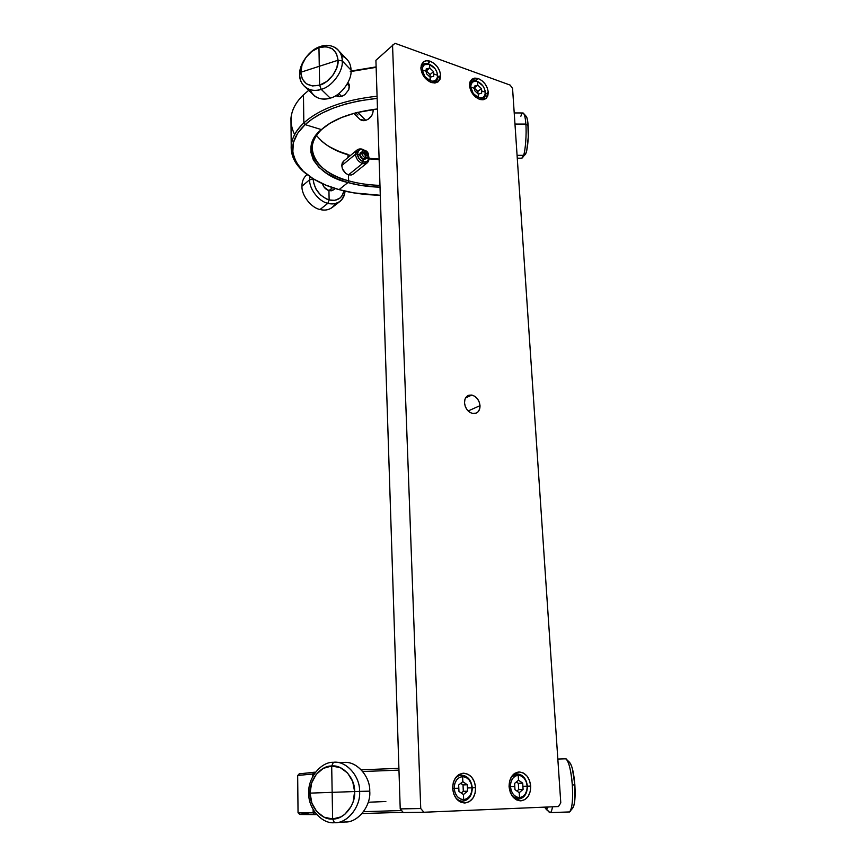 <?xml version="1.0" encoding="UTF-8"?>
<svg xmlns="http://www.w3.org/2000/svg" width="866" height="866" viewBox="0 0 866 866"><rect width="100%" height="100%" fill="white"/><g stroke="black" fill="none" stroke-linecap="round" stroke-linejoin="round"><path stroke-width="1.3" d="M462.79 801.169L459.121 801.267L462.79 801.169C460.182 801.277 457.735 800.032 455.44 797.445C457.768 800.065 460.257 801.31 462.888 801.169L463.667 799.654C458.244 799.102 455.072 795.345 454.185 788.363L452.637 788.417L454.185 788.363L455.007 792.607L457.183 796.482L460.344 798.961L463.667 799.654L463.44 794.544L458.958 791.448L458.666 784.997L462.834 781.662L462.606 776.586L461.686 775.157L457.8 775.362L461.686 775.157C459.012 775.178 456.631 776.596 454.531 779.411C456.555 776.683 458.85 775.265 461.448 775.167M461.21 775.178L461.686 775.157C467.737 775.849 471.266 780.071 472.284 787.822L472.002 787.822C471.786 794.772 469.004 798.712 463.667 799.654L462.888 801.169C468.896 800.087 472.024 795.638 472.284 787.822C472.024 795.638 468.896 800.087 462.888 801.169L462.693 801.18M463.018 784.932L460.734 783.34L463.018 784.932L467.283 784.748L463.018 784.932L463.31 791.329L467.586 791.178L463.44 794.544L458.958 791.448L458.818 788.222L454.185 788.363C454.455 781.37 457.27 777.441 462.606 776.586L459.359 777.473L456.447 780.114L454.628 784.087L454.185 788.363L458.818 788.222L458.666 784.997L462.834 781.662L467.283 784.748L467.586 791.178L463.31 791.329L463.018 784.932M461.232 793.018L463.31 791.329L461.232 793.018M463.44 794.544L463.667 799.654L466.915 798.723L469.805 796.038L471.58 792.076L472.002 787.822L467.434 787.963L467.586 791.178L463.44 794.544M472.002 787.822L472.284 787.822C471.266 780.071 467.737 775.849 461.686 775.157L462.606 776.586C468.008 777.148 471.136 780.894 472.002 787.822L471.115 783.459L469.026 779.79L466.038 777.376L462.606 776.586L462.834 781.662L467.283 784.748L467.434 787.963L472.002 787.822M398.901 768.348L361.263 769.82L398.901 768.348M315.538 772.158L314.077 772.255L312.637 774.031L314.077 772.255L299.116 773.868L315.538 772.158M362.778 771.519L398.955 770.134L362.778 771.519M401.618 810.533L363.547 811.691L401.618 810.533M297.666 775.471L312.637 774.031L297.666 775.471L298.045 812.817L313.156 812.86L313.113 809.58L313.156 812.86L314.661 814.581L316.685 814.56L314.661 814.581L313.156 812.86L315.256 812.828M362.053 813.542L403.145 812.319L362.053 813.542M314.271 773.933L312.637 774.031L312.669 776.64L312.637 774.031M299.636 814.354L314.661 814.581L299.788 814.495M313.156 812.86L298.045 812.698M299.798 814.311L308.025 813.618M376.125 66.888L351.044 71.044L376.125 66.888M294.592 134.566C287.793 120.287 290.749 107.059 303.457 94.859L308.567 90.454M350.232 71.629L376.136 67.332L351.033 71.434M377.078 96.223C344.008 99.861 319.597 108.77 303.836 122.95L305.113 124.617C320.593 110.729 344.603 101.982 377.143 98.378L359.293 100.835L345.653 104.017L333.096 108.185L321.979 113.154L312.615 118.707L305.113 124.617L303.836 122.95C319.597 108.77 344.008 99.861 377.078 96.223M325.28 144.07C331.743 148.422 339.071 151.799 347.255 154.17L347.97 154.776C337.491 151.788 328.625 147.144 321.373 140.866M308.707 90.345L303.457 94.859L303.836 122.95C287.718 138.398 287.133 154.191 302.072 170.321L307.69 174.997C296.064 166.456 290.575 156.616 291.214 145.477C292.221 137.185 296.432 129.684 303.836 122.95L303.457 94.859C296.107 101.809 291.929 109.571 290.944 118.144L291.214 145.477M349.215 84.706L348.781 89.696L344.863 94.686L341.605 96.364L338.39 96.689L335.824 95.639L338.39 96.689L341.605 96.364L338.833 93.604L341.605 96.364L343.217 95.704M348.619 83.212L349.431 86.264L348.781 89.696L344.863 94.686M339.071 189.622C324.631 185.768 312.702 179.641 303.284 171.241C288.573 155.393 289.19 139.848 305.113 124.617L321.394 129.597L322.607 128.698C300.231 145.899 316.675 173.665 348.608 180.799L347.948 182.542C315.376 175.224 298.64 147.22 321.394 129.597L330.033 123.286L341.583 117.516L355.764 112.807L377.489 108.932C354.216 111.811 336.69 117.744 324.912 126.728L321.394 129.597L305.113 124.617L297.666 133.223L293.347 142.728L292.784 152.632L296.183 162.332L303.295 171.251L313.449 178.916L325.692 185.064L339.071 189.622L347.948 182.542L337.047 178.753L327.121 173.676L318.991 167.365L313.395 160.058L310.84 152.156L311.522 144.146L315.213 136.492L321.394 129.597L325.984 125.938L322.607 128.698C316.469 134.089 312.983 140.151 312.161 146.895C310.342 161.758 328.225 175.473 348.608 180.799C357.636 183.419 368.093 184.956 379.968 185.4C368.093 184.956 357.636 183.419 348.608 180.799L348.468 174.856L348.608 180.799L347.948 182.542L339.071 189.622L353.815 192.88L380.293 195.272C364.748 194.893 351.011 193.01 339.071 189.622M326.569 144.936L327.24 145.358M330.119 147.079L337.372 150.641M340.988 152.08L342.178 152.513M342.579 152.654L343.163 152.86M316.534 135.486C323.808 144.47 334.287 150.901 347.97 154.776L348.035 157.482L347.97 154.776L347.255 154.17M343.499 161.249L342.254 162.862L341.756 165.59L342.395 168.751L345.686 173.373L348.468 174.856L345.686 173.373L343.055 170.201M342.384 168.751L341.756 165.59L343.401 161.325M369.371 158.435L372.791 158.738M380.033 187.218L360.018 185.259L347.948 182.542C357.236 185.227 367.931 186.785 380.033 187.218M367.281 162.808L362.508 163.522L348.468 174.856L362.508 163.522C366.589 164.259 368.786 162.527 369.089 158.326L368.548 155.566L369.089 158.326L367.281 162.808L353.296 174.044L351.282 174.986L348.468 174.856L351.282 174.986L353.296 174.044M379.135 159.593L369.089 158.9L379.135 159.593M350.459 155.479L347.97 154.776L350.459 155.479M366.188 158.077L379.113 159.084M478.303 94.123L474.655 90.638L474.395 86.145L477.783 85.149L474.492 87.758L477.783 85.149L477.577 81.621L476.798 81.155C473.453 80.029 471.028 80.982 469.545 84.002L471.136 81.74L476.798 81.155L479.212 82.411L476.798 81.155L477.577 81.621L474.936 81.22L472.565 82.129L471.093 84.273L470.758 87.055L469.708 87.195L470.758 87.055L473.226 93.506L478.519 97.674C474.092 95.628 471.505 92.077 470.758 87.055C470.952 82.367 473.226 80.56 477.577 81.621C481.983 83.666 484.549 87.195 485.274 92.197C485.112 96.862 482.86 98.692 478.519 97.674L478.303 94.123L474.655 90.638L474.525 88.386L470.758 87.055L474.525 88.386L474.395 86.145L477.783 85.149L481.42 88.635L477.848 91.428L474.514 88.245L477.848 91.428L481.42 88.635L481.68 93.117L478.303 94.123L478.097 98.702L478.519 97.674L481.16 98.053L483.499 97.122L484.949 94.968L485.274 92.197L481.55 90.876L481.68 93.117L478.303 94.123M485.49 93.084L483.39 98.713L480.879 99.687C484.105 99.005 485.642 96.808 485.49 93.084L485.014 90.454L485.49 93.084M477.989 93.82L477.848 91.428L477.989 93.82M481.55 90.876L485.274 92.197L484.538 88.938L482.827 85.788L477.577 81.621L477.783 85.149L481.42 88.635L481.55 90.876M518.637 799.091L515.357 799.177L518.712 799.091L512.477 796.384L518.712 799.091L519.513 797.618C514.404 797.077 511.373 793.429 510.442 786.664L509.089 786.718L510.442 786.664L511.276 790.788L513.376 794.533L516.374 796.937L519.513 797.618L519.221 792.671L514.978 789.662L514.794 786.534L514.62 783.405L518.496 780.179L518.204 775.265L517.24 773.879L513.787 774.052L517.24 773.879L511.276 777.019L517.045 773.879M516.84 773.89L517.24 773.879C522.956 774.55 526.333 778.642 527.383 786.166L527.199 786.166C527.08 792.888 524.515 796.709 519.513 797.618L518.712 799.091C524.352 798.051 527.242 793.743 527.383 786.166C527.242 793.743 524.352 798.051 518.712 799.091L518.55 799.091M518.333 783.362L516.352 781.955L518.333 783.362L522.718 783.178L518.333 783.362L518.691 789.565L523.086 789.413L519.221 792.671L514.978 789.662L514.794 786.534L510.442 786.664C510.615 779.887 513.202 776.088 518.204 775.265L515.173 776.12L512.466 778.675L510.799 782.518L510.442 786.664L514.794 786.534L514.62 783.405L518.496 780.179L522.718 783.178L523.086 789.413L518.691 789.565L518.333 783.362M516.926 791.048L518.691 789.565L516.926 791.048M519.221 792.671L519.513 797.618L522.555 796.72L525.229 794.122L526.864 790.279L527.199 786.166L522.902 786.296L523.086 789.413L519.221 792.671M527.199 786.166L527.383 786.166C526.333 778.642 522.956 774.55 517.24 773.879L518.204 775.265C523.302 775.806 526.29 779.443 527.199 786.166L526.301 781.922L524.287 778.372L521.451 776.033L518.204 775.265L518.496 780.179L522.718 783.178L522.902 786.296L527.199 786.166M430.164 77.193L426.353 73.588L426.137 68.999L429.742 68.024L426.234 70.99L429.742 68.024L429.579 64.42L428.832 63.954C425 62.72 422.359 63.857 420.898 67.375L422.565 64.701L429.579 64.42L426.786 63.987L424.264 64.874L422.684 67.05L422.272 69.886L421.093 70.059L422.272 69.886L424.795 76.511L430.337 80.83C425.682 78.676 422.987 75.028 422.272 69.886C422.554 65.102 424.99 63.283 429.579 64.42C434.212 66.563 436.886 70.189 437.579 75.31C437.341 80.073 434.927 81.913 430.337 80.83L430.066 74.563L426.278 70.98L430.066 74.563L433.541 71.629L430.066 74.563L430.196 77.193L426.353 73.588L426.245 71.293L422.272 69.886L426.245 71.293L426.137 68.999L429.742 68.024L433.541 71.629L433.758 76.208L430.164 77.193L429.915 81.902L430.337 80.83L433.13 81.242L435.63 80.311L437.189 78.124L437.579 75.31L433.65 73.913L433.758 76.208L430.164 77.193M437.85 76.24L435.804 81.772L432.978 82.919C436.334 82.227 437.969 79.997 437.85 76.24L436.984 72.354L437.85 76.24M433.65 73.913L437.579 75.31L436.843 71.975L435.078 68.739L429.579 64.42L429.742 68.024L433.541 71.629L433.65 73.913M510.139 85.095L512.564 88.44L560.789 802.879L558.44 806.549L423.918 812.254L420.746 808.541L400.222 808.898L403.329 812.535L423.918 812.254L403.329 812.535L400.222 808.898L375.909 60.306L394.993 43.3L510.139 85.095L394.993 43.3L375.909 60.306L400.222 808.898L420.746 808.541L392.536 45.043L420.746 808.541L423.918 812.254L558.44 806.549L560.789 802.879L512.564 88.44L510.139 85.095M459.922 801.754L460.68 801.223M459.348 775.276L458.547 774.81M464.75 802.998C457.768 802.262 453.73 797.391 452.637 788.396L453.264 782.648L455.57 777.744L459.164 774.431L463.516 773.197L467.943 774.226L471.797 777.343L474.492 782.074L475.64 787.703L472.284 787.833L475.64 787.703C475.412 796.709 471.829 801.808 464.901 802.998L460.431 802.024L456.512 798.907L453.773 794.111L452.637 788.396C452.918 779.497 456.436 774.442 463.18 773.219L463.516 773.197C470.487 773.933 474.525 778.772 475.64 787.703L475.044 793.408L472.814 798.311L469.253 801.689L464.901 802.998M520.683 800.855C514.101 800.141 510.236 795.421 509.078 786.696L509.598 781.121L511.698 776.369L515.043 773.165L519.113 771.974L523.291 772.981L526.961 776.001L529.559 780.58L530.706 786.047L527.383 786.176L530.706 786.047C530.609 794.772 527.307 799.708 520.812 800.855L516.591 799.903L512.867 796.882L510.236 792.238L509.078 786.696C509.23 778.058 512.488 773.154 518.831 771.985L519.113 771.974C525.673 772.699 529.537 777.387 530.706 786.047L530.23 791.567L528.184 796.33L524.883 799.589L520.812 800.855M480.013 405.656L468.138 410.971L480.013 405.656C480.089 409.272 478.855 411.751 476.3 413.104L472.782 413.526C468.041 412.129 465.28 408.579 464.512 402.863C464.447 399.313 465.648 396.866 468.138 395.502L471.808 395.058C476.517 396.476 479.244 400.016 480.013 405.656L479.612 409.077L478.108 411.772L475.715 413.342L472.782 413.526L469.773 412.292L467.142 409.835L465.291 406.522L464.512 402.863L464.923 399.432L466.46 396.747L468.885 395.21L471.808 395.058L465.583 397.938L471.808 395.058L474.795 396.303L477.404 398.75L479.234 402.041L480.013 405.656M440.653 75.353L437.806 77.724L440.653 75.353L438.304 81.696L431.322 82.497C425.271 79.748 421.796 75.028 420.898 68.349L423.16 62.136C425.065 60.588 427.458 60.317 430.337 61.302C436.323 64.073 439.755 68.76 440.653 75.353L440.101 79.131L438.142 81.815L435.068 83.006L431.322 82.497L427.49 80.354L424.156 76.912L421.839 72.69L420.898 68.349L421.471 64.549L423.485 61.876L426.592 60.739L430.337 61.302L427.642 63.619L430.337 61.302L434.137 63.456L437.427 66.877L439.712 71.055L440.653 75.353M488.262 92.24L485.48 94.394L488.262 92.24L485.869 98.692L479.548 99.33C473.799 96.7 470.455 92.121 469.513 85.582L471.84 79.25L478.335 78.59C484.018 81.242 487.331 85.788 488.262 92.24L487.796 95.942L485.988 98.594L483.087 99.785L479.548 99.33L475.899 97.273L472.706 93.939L470.465 89.837L469.513 85.582L470.011 81.859L471.862 79.228L474.785 78.081L478.335 78.59L475.542 80.809L478.335 78.59L481.951 80.657L485.101 83.97L487.32 88.04L488.262 92.24M341.388 55.608C347.634 58.368 350.86 63.196 351.033 70.103C352.213 80.397 340.749 95.801 330.227 98.129L321.199 89.339C315.603 91.147 310.472 90.562 305.806 87.574C301.747 84.24 299.712 79.921 299.723 74.617L300.783 72.268L302.277 78.968L306.369 83.786L312.453 85.961L319.619 85.149L321.199 89.339C331.819 86.936 343.412 71.315 342.254 60.912L338.065 60.241C339.071 69.345 328.918 83.017 319.619 85.149C308.372 87.434 302.093 83.147 300.783 72.268L299.723 74.617C298.965 85.409 310.58 93.539 321.199 89.339L330.227 98.129C340.749 95.801 352.213 80.397 351.033 70.103L342.254 60.912C343.412 71.315 331.819 86.936 321.199 89.339L319.619 85.149L326.504 81.631L332.815 75.385L336.885 67.624L338.065 60.241L319.283 66.292L319.619 85.149L319.283 66.292L300.783 72.268C299.917 63.283 309.757 49.914 318.959 47.63C330.184 45.108 336.549 49.308 338.065 60.241L342.254 60.912C342.871 49.925 330.855 42.185 320.42 46.547L318.959 47.63L320.42 46.547C326.341 44.523 331.754 45.194 336.636 48.55C340.316 51.798 342.189 55.922 342.254 60.912L351.033 70.103C350.968 65.156 349.106 61.075 345.437 57.838L339.277 51.343M312.345 93.809L314.964 96.321C319.597 99.287 324.685 99.893 330.227 98.129C320.766 100.683 314.022 97.858 310.006 89.653M320.42 46.547C309.931 49.145 298.727 64.376 299.723 74.617C298.727 64.376 309.931 49.145 320.42 46.547M319.283 66.292L338.065 60.241L336.463 53.497L332.252 48.745L326.103 46.699L318.959 47.63L319.283 66.292L318.959 47.63L311.901 51.375L305.99 57.362L302.093 64.69L300.783 72.268L319.283 66.292M357.68 112.309L365.777 120.352C370.356 118.49 372.824 115.2 373.181 110.458L372.293 109.549L373.181 110.458L373.073 109.441L373.181 110.458C372.824 115.2 370.356 118.49 365.777 120.352L357.68 112.309M349.431 86.264L347.223 84.013L349.431 86.264M359.206 118.631L360.159 119.584L365.777 120.352C363.157 121.121 360.96 120.547 359.206 118.631M357.983 115.005L355.764 112.807M339.504 96.732L337.394 94.643M550.051 812.611L548.741 811.799M570.391 810.901L572.578 808.27C574.808 805.228 575.565 797.434 574.862 784.888L572.307 784.964C573.108 799.35 572.242 808.259 569.709 811.713L569.07 811.962C571.657 813.033 573.454 798.268 572.307 784.964L574.862 784.888C573.801 772.504 571.971 764.938 569.384 762.177L566.873 759.763M546.078 809.223L549.899 812.611L544.898 807.653L546.5 809.364L546.349 807.069L546.5 809.364L549.899 812.611L568.994 811.962M552.508 806.809C551.826 810.738 550.982 812.676 549.964 812.611L549.899 812.611C550.938 812.763 551.804 810.825 552.508 806.809M565.314 758.822L566.093 759.006C569.027 762.123 571.095 770.772 572.307 784.964C571.571 771.703 567.825 757.609 565.422 758.811L565.314 758.822M568.691 762.004L570.521 763.531L572.339 768.38L574.862 784.888L574.688 801.667L573.552 806.755L571.939 808.487M548.167 806.993L546.5 809.364L548.167 806.993M522.404 157.785L526.138 152.871L523.584 155.328L522.252 157.948M517.273 158.186L521.808 158.197L523.584 155.328L517.078 155.317L523.584 155.328L526.138 152.871C528 145.834 528.671 136.731 528.152 125.581L525.857 124.098C526.701 133.483 525.435 150.706 523.584 155.328C525.435 150.706 526.701 133.483 525.857 124.098L514.967 124.065L525.857 124.098L528.152 125.581C527.762 120.071 526.983 116.834 525.803 115.882L523.919 113.814M525.705 115.838L526.929 117.722L527.849 122.398L528.282 136.936L526.745 150.63L525.543 154.354L524.211 155.371M520.877 116.228C521.57 113.868 522.339 112.797 523.194 113.013C524.525 114.096 525.413 117.787 525.857 124.098C525.326 116.921 524.298 113.219 522.761 112.97L514.22 112.937M335.488 203.542C331.884 209.182 326.742 211.163 320.041 209.496C311.295 207.97 301.346 195.164 301.974 186.19C301.346 195.164 311.295 207.97 320.041 209.496L327.846 203.315C319.056 201.746 309.021 188.799 309.638 179.738L301.974 186.19C301.866 181.405 303.576 177.53 307.094 174.553L306.542 174.997C303.392 177.985 301.877 181.708 301.974 186.19L309.638 179.738L309.866 176.577L309.638 179.738C309.021 188.799 319.056 201.746 327.846 203.315L329.123 199.938C319.695 196.311 314.38 189.438 313.178 179.284L309.638 179.738L313.178 178.753L313.492 182.336L315.884 188.95L320.517 194.947L326.276 198.899L329.123 199.938L328.939 190.617L324.187 187.262L322.39 183.624C323.483 187.164 325.67 189.492 328.939 190.617L332.62 187.641L328.939 190.617L329.123 199.938L327.846 203.315L320.041 209.496C324.49 210.719 328.55 210.059 332.219 207.494L340.089 201.345C336.398 203.911 332.317 204.571 327.846 203.315C337.718 205.069 343.434 200.999 345.004 191.126C344.798 195.305 343.163 198.715 340.089 201.345M314.845 179.749L313.178 179.284L314.845 179.749M343.975 190.888C341.918 198.531 336.961 201.551 329.123 199.938L334.806 200.338L339.948 198.141L341.886 196.095L343.975 190.888M362.508 163.522C358.383 161.834 356.034 158.749 355.471 154.267L341.756 165.59L355.471 154.267L357.236 149.861L362.107 149.125L364.413 150.229L362.107 149.125C358.015 148.346 355.807 150.056 355.471 154.267C356.034 158.749 358.383 161.834 362.508 163.522L363.19 161.736C359.758 160.329 357.799 157.764 357.333 154.029L355.471 154.267L357.333 154.029C357.604 150.511 359.444 149.082 362.854 149.731L362.107 149.125L364.045 150.219L360.776 149.526L358.881 150.273L357.333 154.029L359.119 158.781L363.19 161.736L362.508 163.522M333.583 189.871L331.472 190.78L328.939 190.617L333.616 189.849L335.283 188.507M360.494 152.492L359.606 154.711L361.75 152.946L362.637 150.727L365.062 150.37C367.119 151.214 368.288 152.762 368.57 154.992C368.288 152.762 367.119 151.214 365.062 150.37L368.57 154.992L367.671 157.222L365.279 157.58C363.211 156.735 362.031 155.187 361.75 152.946L363.612 152.697L365.82 150.976L365.062 150.37C363.016 149.98 361.912 150.836 361.75 152.946L359.606 154.711L363.125 159.333L365.279 157.58C367.325 157.958 368.418 157.103 368.57 154.992L367.444 152.167L365.82 150.976L365.885 153.39L368.158 154.072L365.961 155.793L365.279 157.58L365.961 155.793L367.541 155.566L368.158 154.072L365.885 153.39L365.961 155.793L363.612 152.697L365.885 153.39L365.82 150.976L364.229 151.204L363.612 152.697L364.326 154.603L365.961 155.793L365.885 153.39L361.75 152.946C362.031 155.187 363.211 156.735 365.279 157.58L363.125 159.333L365.528 158.976L363.125 159.333L363.19 161.736L365.268 161.931L367.152 161.163L368.353 159.506L368.472 155.934L368.678 157.417C368.429 160.914 366.599 162.353 363.19 161.736L363.125 159.333L360.678 157.558L359.606 154.711L357.333 154.029L359.606 154.711L360.505 152.492M362.876 150.565L362.854 149.731L362.876 150.565M368.678 157.417L367.769 157.147L368.678 157.417M371.904 115.308L368.234 119.205L371.904 115.308M332.631 818.987L334.482 822.7C347.179 823.707 361.035 806.495 359.574 791.394L354.616 791.546C355.872 804.785 343.748 819.853 332.631 818.987C321.524 820.351 309.324 806.138 310.082 793.126L308.783 793.191C307.906 808 321.795 824.226 334.482 822.7L336.419 822.57L334.482 822.7L332.631 818.987L340.858 816.898L344.852 814.3L351.25 806.333L353.241 801.461L354.616 791.546L332.154 792.347L332.631 818.987L332.154 792.347L310.082 793.126C309.021 780.158 320.712 765.447 331.689 766.009C342.611 764.386 355.233 778.231 354.616 791.546L359.574 791.394C360.96 806.084 347.851 823.111 335.272 822.668L334.482 822.7C321.795 824.226 307.906 808 308.783 793.191L310.082 793.126L311.89 803.15L316.783 811.594L324.057 817.168L332.631 818.987M335.272 822.668L345.772 821.942C358.221 822.375 371.135 805.607 369.739 791.145L359.574 791.394C360.267 776.185 345.826 760.424 333.388 762.297L331.689 766.009L333.388 762.297L334.525 762.275C346.822 761.214 360.191 776.791 359.574 791.394L369.739 791.145C370.312 776.759 357.063 761.43 344.906 762.47L335.045 762.286M336.181 762.351L333.388 762.297C320.875 761.69 307.582 778.437 308.783 793.191C307.582 778.437 320.875 761.69 333.388 762.297L336.181 762.351M343.78 762.491C356.078 760.651 370.388 776.174 369.739 791.145C371.211 806.019 357.55 822.971 344.993 821.975M332.154 792.347L354.616 791.546L352.668 781.413L347.602 773.013L340.219 767.622L331.689 766.009L332.154 792.347L331.689 766.009L323.278 768.38L316.242 774.356L311.619 783.026L310.082 793.126L332.154 792.347M297.774 775.427L299.387 773.695M299.766 814.484L298.11 812.828M303.284 171.241L302.072 170.321M325.973 125.949L324.837 126.782M471.136 81.74L469.718 82.876M483.39 98.713L481.961 99.817M422.565 64.701L421.049 66M435.804 81.772L434.277 83.039M314.964 96.321L305.806 87.574M360.159 119.584L353.815 113.327M549.964 812.611L569.07 811.962M557.834 759.049L565.422 758.811M343.391 161.336L357.236 149.861M385.857 801.515L368.245 802.241M365.517 158.976L367.671 157.222"/></g></svg>
